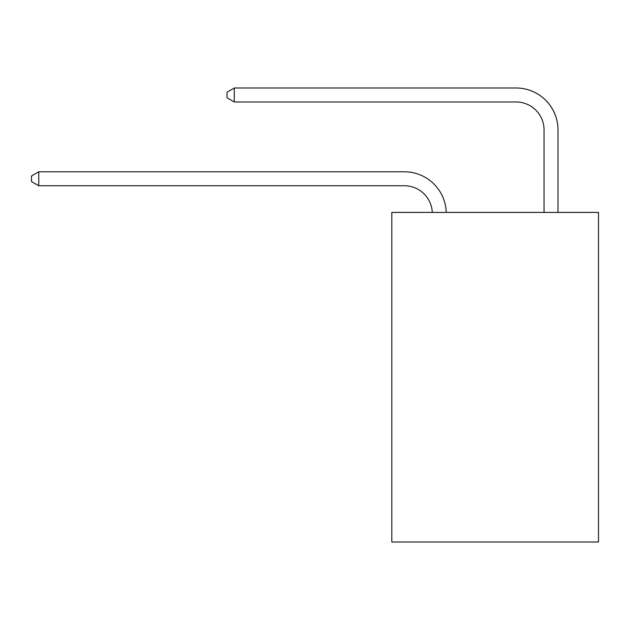 <?xml version="1.0" encoding="UTF-8"?>
<svg xmlns="http://www.w3.org/2000/svg" width="630" height="630" viewBox="0 0 630 630"><rect width="100%" height="100%" fill="white"/><g stroke="black" fill="none" stroke-linecap="round" stroke-linejoin="round"><path stroke-width="0.94" d="M598.5 212.412L598.5 541.997L391.813 541.997L391.813 212.412L598.5 212.412M432.282 212.412A27.933 27.933 179.6 0 0 404.381 185.763A27.933 27.933 179.6 0 1 432.282 212.412A27.933 27.933 179.6 0 0 404.381 185.763A27.933 27.933 179.6 0 1 432.282 212.412A27.933 27.933 179.6 0 0 404.381 185.763A27.933 27.933 179.6 0 1 432.282 212.412A27.933 27.933 179.6 0 0 404.381 185.763A27.933 27.933 179.6 0 1 432.282 212.412A27.933 27.933 179.6 0 0 404.381 185.763A27.933 27.933 179.6 0 1 432.282 212.412A27.933 27.933 179.6 0 0 404.381 185.763A27.933 27.933 179.6 0 1 432.282 212.412A27.933 27.933 179.6 0 0 404.381 185.763A27.933 27.933 179.6 0 1 432.282 212.412A27.933 27.933 179.6 0 0 404.381 185.763A27.933 27.933 179.6 0 1 432.282 212.412A27.933 27.933 179.6 0 0 404.381 185.763A27.933 27.933 179.6 0 1 432.282 212.412A27.933 27.933 179.6 0 0 404.381 185.763A27.933 27.933 179.6 0 1 432.282 212.412A27.933 27.933 179.6 0 0 404.381 185.763A27.933 27.933 179.6 0 1 432.282 212.412A27.933 27.933 179.6 0 0 404.381 185.763A27.933 27.933 179.6 0 1 432.282 212.412A27.933 27.933 179.6 0 0 404.381 185.763A27.933 27.933 179.6 0 1 432.282 212.412A27.933 27.933 179.6 0 0 404.381 185.763A27.933 27.933 179.6 0 1 432.282 212.412A27.933 27.933 179.6 0 0 404.381 185.763A27.933 27.933 179.6 0 1 432.282 212.412A27.933 27.933 179.6 0 0 404.381 185.763A27.933 27.933 179.6 0 1 432.282 212.412A27.933 27.933 179.6 0 0 404.381 185.763A27.933 27.933 179.6 0 1 432.282 212.412A27.933 27.933 179.6 0 0 404.381 185.763A27.933 27.933 179.6 0 1 432.282 212.412A27.933 27.933 179.6 0 0 404.381 185.763A27.933 27.933 179.6 0 1 432.282 212.412A27.933 27.933 179.6 0 0 404.381 185.763A27.933 27.933 179.6 0 1 432.282 212.412A27.933 27.933 179.6 0 0 404.381 185.763A27.933 27.933 179.6 0 1 432.282 212.412A27.933 27.933 179.6 0 0 404.381 185.763A27.933 27.933 179.6 0 1 432.282 212.412A27.933 27.933 179.6 0 0 404.381 185.763A27.933 27.933 179.6 0 1 432.282 212.412A27.933 27.933 179.6 0 0 404.381 185.763A27.933 27.933 179.6 0 1 432.282 212.412A27.933 27.933 179.6 0 0 404.381 185.763A27.933 27.933 179.6 0 1 432.282 212.412A27.933 27.933 179.6 0 0 404.381 185.763A27.933 27.933 179.6 0 1 432.282 212.412A27.933 27.933 179.6 0 0 404.381 185.763A27.933 27.933 179.6 0 1 432.282 212.412A27.933 27.933 179.6 0 0 404.381 185.763A27.933 27.933 179.6 0 1 432.282 212.412A27.933 27.933 0 0 0 404.381 185.763L38.761 185.763L31.5 181.574L31.5 175.99L38.761 171.801L404.381 171.801A41.895 41.895 -0.4 0 1 446.253 212.412M544.037 212.412L544.037 129.898A27.933 27.933 0 0 0 516.104 101.973L234.281 101.973L227.02 97.784L227.02 92.193L234.281 88.003L516.104 88.003A41.895 41.895 0.4 0 1 557.999 129.898L557.999 212.412M38.761 171.801L404.381 171.801L38.761 171.801L404.381 171.801L38.761 171.801L404.381 171.801L38.761 171.801L404.381 171.801L38.761 171.801L404.381 171.801L38.761 171.801L404.381 171.801L38.761 171.801L404.381 171.801L38.761 171.801L404.381 171.801L38.761 171.801L404.381 171.801L38.761 171.801L404.381 171.801L38.761 171.801L404.381 171.801L38.761 171.801L404.381 171.801L38.761 171.801L404.381 171.801L38.761 171.801L404.381 171.801L38.761 171.801L404.381 171.801L38.761 171.801L404.381 171.801L38.761 171.801L404.381 171.801L38.761 171.801L404.381 171.801L38.761 171.801L404.381 171.801L38.761 171.801L404.381 171.801L38.761 171.801L404.381 171.801L38.761 171.801L404.381 171.801L38.761 171.801L404.381 171.801L38.761 171.801L404.381 171.801L38.761 171.801L404.381 171.801L38.761 171.801L404.381 171.801L38.761 171.801L404.381 171.801L38.761 171.801L404.381 171.801L38.761 171.801L38.761 185.763M544.037 129.898A27.933 27.933 -179.6 0 0 516.104 101.973M234.281 88.003L234.281 101.973"/></g></svg>
